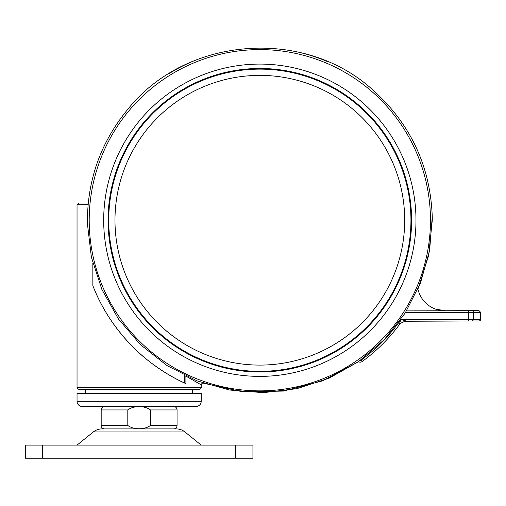 <?xml version="1.0" encoding="UTF-8"?>
<svg xmlns="http://www.w3.org/2000/svg" width="506" height="506" viewBox="0 0 506 506"><rect width="100%" height="100%" fill="white"/><g stroke="black" fill="none" stroke-linecap="round" stroke-linejoin="round"><path stroke-width="0.76" d="M435.426 309.058L445.04 310.747L435.426 309.058M432.288 220.236A172.451 172.451 0 0 0 432.257 216.815A172.451 172.451 0 0 1 432.288 220.236L428.652 255.486L417.886 289.249A27.59 27.59 0 0 1 418.367 290.64A27.59 27.59 0 0 0 445.04 310.747M406.539 310.899L471.782 310.64L468.575 310.652L468.588 312.379L405.458 312.626M471.782 310.64L478.942 310.608L480.675 312.328L473.395 312.36L473.42 319.254L480.7 319.229A1.727 1.727 0 0 1 478.98 320.956L407.064 321.247A10.348 10.348 0 0 0 398.836 325.377L400.929 319.545L407.064 321.247L400.929 319.545L468.613 319.273L468.588 312.379L473.395 312.36A1.727 1.6 89.8 0 0 471.782 310.64M407.064 321.247A10.348 10.348 0 0 0 398.836 325.377A174.178 174.178 0 0 1 362.169 361.524A3.447 3.447 0 0 1 358.431 361.733L322.683 380.835L283.468 391.068L242.943 391.865L203.355 383.181M108.107 223.31A151.762 151.762 0 0 0 262.911 371.967A151.762 151.762 0 0 0 411.568 217.163A151.762 151.762 0 0 0 256.763 68.506A151.762 151.762 0 0 0 108.107 223.31A151.762 151.762 0 0 0 262.911 371.967A151.762 151.762 0 0 0 411.568 217.163A151.762 151.762 0 0 0 256.763 68.506A151.762 151.762 0 0 0 108.107 223.31A151.762 151.762 0 0 1 256.763 68.506A151.762 151.762 0 0 1 411.568 217.163M262.905 371.619A151.414 151.414 0 0 1 108.455 223.304A151.414 151.414 0 0 1 256.77 68.854A151.414 151.414 0 0 1 411.22 217.169A151.414 151.414 0 0 1 262.905 371.619A151.414 151.414 0 0 1 108.455 223.304A151.414 151.414 0 0 1 256.77 68.854M256.903 75.407A144.861 144.861 0 0 0 115.007 223.171A144.861 144.861 0 0 0 262.772 365.066A144.861 144.861 0 0 0 404.667 217.302A144.861 144.861 0 0 0 256.903 75.407M111.529 406.489L112.218 406.489M88.24 202.988L78.759 202.988L88.24 202.988M192.577 393.377L192.577 389.24L199.478 389.24A1.727 1.727 0 0 0 201.205 387.514L201.205 384.857L185.917 376.11L184.614 376.11L184.76 375.496M185.917 376.11L185.917 383.643C170.073 376.806 147.056 362.201 130.605 344.599C113.692 326.724 101.105 307.079 92.845 285.662L92.845 263.316M199.478 389.24L78.759 389.24A1.727 1.727 0 0 1 77.038 387.514L77.038 204.715L78.759 202.988M92.845 285.662A179.352 179.352 0 0 0 184.614 383.048L184.614 376.11M185.917 383.643L184.614 383.048M78.759 389.24L85.659 389.24L85.659 393.377M77.038 401.315L77.038 393.377L201.205 393.377L201.205 401.315A5.174 5.174 0 0 1 196.031 406.489L82.212 406.489A5.174 5.174 0 0 1 77.038 401.315L201.205 401.315M173.609 406.489A3.447 3.447 0 0 1 177.062 409.936L150.427 409.936C144.855 405.521 133.356 405.534 127.809 409.936L101.181 409.936L101.181 425.457A3.447 3.447 0 0 0 104.628 428.905M104.628 406.489A3.447 3.447 0 0 0 101.181 409.936M101.181 425.457L127.809 425.457L127.809 409.936L127.809 425.457C133.369 429.86 144.874 429.86 150.427 425.457L150.427 409.936M177.062 409.936L177.062 425.457A3.447 3.447 0 0 1 173.609 428.905M184.924 431.966L93.319 431.966A13.795 13.795 0 0 1 101.984 428.905L176.252 428.905A13.795 13.795 0 0 1 184.924 431.966L201.205 445.116M93.319 431.966L77.038 445.116M235.695 445.116L42.548 445.116L42.548 458.221L235.695 458.221L235.695 445.116L252.937 445.116L252.937 458.221L235.695 458.221M42.548 458.221L25.3 458.221L25.3 445.116L42.548 445.116M252.937 458.221L252.937 445.116M169.194 73.528A172.451 172.451 0 0 1 195.986 60.037M327.433 61.58A172.451 172.451 0 0 0 298.976 52.282A172.451 172.451 0 0 1 327.407 61.574M468.619 321L468.613 319.273L473.42 319.254A1.727 1.6 89.8 0 1 471.826 320.987M398.836 325.377A174.178 174.178 0 0 1 362.169 361.524L361.157 360.127A172.451 172.451 0 0 0 400.929 319.545M361.157 360.127A1.727 1.727 0 0 1 360.234 360.455M89.239 223.696A170.636 170.636 0 0 0 263.297 390.834A170.636 170.636 0 0 0 430.435 216.777A170.636 170.636 0 0 0 256.378 49.639A170.636 170.636 0 0 0 89.239 223.696M103.717 223.399A156.152 156.152 0 0 0 263 376.356A156.152 156.152 0 0 0 415.951 217.074A156.152 156.152 0 0 0 256.675 64.123A156.152 156.152 0 0 0 103.717 223.399M256.776 69.158A151.111 151.111 0 0 0 108.758 223.298A151.111 151.111 0 0 0 262.899 371.315A151.111 151.111 0 0 0 410.916 217.175A151.111 151.111 0 0 0 256.776 69.158M195.961 60.05A172.451 172.451 0 0 0 169.219 73.509M88.076 204.715L77.038 204.715M77.038 387.514L201.205 387.514M177.062 425.457L150.427 425.457M480.675 312.328L480.7 319.229M87.411 223.728L91.409 257.301L101.877 289.445L118.41 318.932L140.383 344.63L166.948 365.541L197.081 380.873L229.623 390.025L263.329 392.662L296.895 388.665L329.045 378.197L358.533 361.663L384.225 339.69L405.142 313.132L420.473 282.993L429.626 250.451L432.257 216.745C430.359 166.329 410.708 124.198 373.295 90.353C304.751 27.223 186.493 36.141 128.189 108.834C100.631 142.173 87.038 180.478 87.411 223.728M201.205 384.857C201.692 383.434 202.451 382.89 203.482 383.225"/></g></svg>
